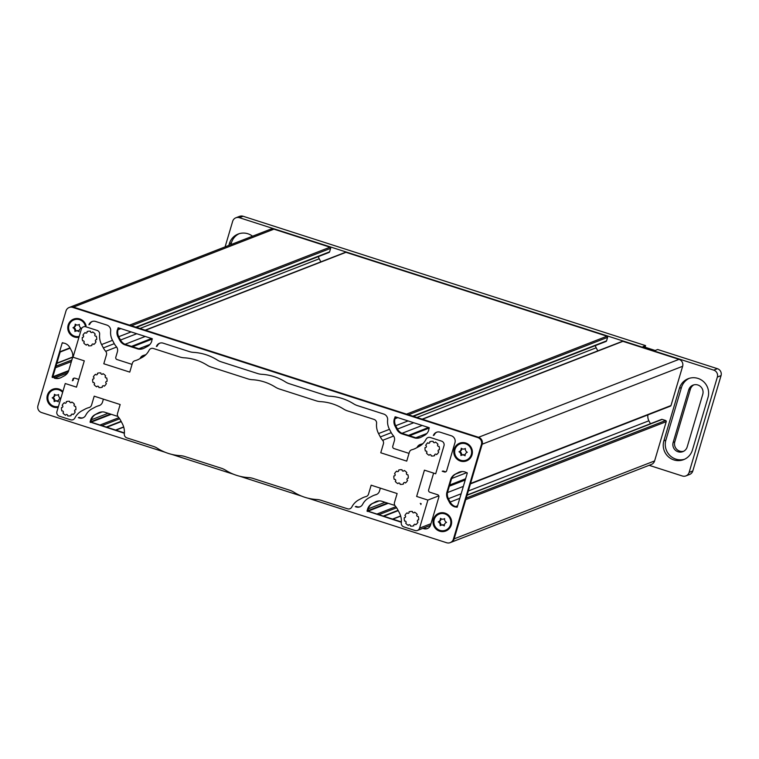 <?xml version="1.0" encoding="UTF-8"?>
<svg xmlns="http://www.w3.org/2000/svg" width="759" height="759" viewBox="0 0 759 759"><rect width="100%" height="100%" fill="white"/><g stroke="black" fill="none" stroke-linecap="round" stroke-linejoin="round"><path stroke-width="1.14" d="M645.093 347.233L645.577 345.611L643.063 346.588L655.188 350.478L657.692 349.501L717.416 368.694A5.531 5.408 68.8 0 1 721.05 375.62L717.359 377.062A5.531 5.408 -111.2 0 0 713.726 370.126L239.417 217.7A5.531 5.408 -111.2 0 0 232.671 221.286L225.091 246.884M235.859 217.795L239.55 216.362A5.531 5.408 68.8 0 1 243.108 216.258L239.417 217.7M645.577 345.611L243.108 216.258M683.688 451.263A7.467 7.296 68.8 0 1 674.817 441.776L690.396 389.187A7.467 7.296 68.8 0 1 693.887 384.86M649.116 465.314L682.36 475.997A5.531 5.408 -111.2 0 0 689.115 472.411L692.806 470.978L721.05 375.62M692.806 470.978A5.531 5.408 68.8 0 1 689.618 474.46L685.927 475.902M252.548 236.21A15.218 14.867 -111.2 0 0 229.36 243.648L228.838 245.423M689.115 472.411L717.359 377.062M679.428 388.285A15.218 14.867 68.8 0 1 703.783 381.853A15.218 14.867 68.8 0 1 707.995 397.469L692.417 450.049A15.218 14.867 68.8 0 1 668.062 456.482A15.218 14.867 68.8 0 1 663.859 440.875L679.428 388.285L681.459 387.498A15.218 14.867 68.8 0 1 689.229 378.343M673.157 442.421A7.467 7.296 -111.2 0 0 682.872 451.633A7.467 7.296 -111.2 0 0 687.18 446.928L702.758 394.338A7.467 7.296 -111.2 0 0 693.033 385.126A7.467 7.296 -111.2 0 0 688.736 389.832L673.157 442.421L674.817 441.776M239.161 233.696A15.218 14.867 -111.2 0 0 231.391 242.852L230.869 244.635M684.656 459.214A15.218 14.867 68.8 0 1 665.89 440.087L681.459 387.498M422.146 419.158L622.323 341.351A0.92 0.901 68.8 0 1 622.911 341.332L679.001 359.358A5.531 5.408 68.8 0 1 682.635 366.284L482.174 444.214A5.531 5.408 -111.2 0 0 478.54 437.288L73.471 307.101L129.561 325.127L330.023 247.197A0.92 0.901 68.8 0 1 330.63 248.354L131.516 325.753M470.011 484.052A0.92 0.901 -111.2 0 0 470.542 483.474L671.003 405.543L682.635 366.284M671.003 405.543A0.92 0.901 68.8 0 1 670.472 406.122L470.419 483.9M647.892 414.907A9.687 9.459 -111.2 0 0 648.888 420.79L650.435 423.75M467.127 495.01L661.563 419.423A0.92 0.901 68.8 0 1 662.161 419.404L665.624 420.514A0.92 0.901 68.8 0 1 666.231 421.672L465.77 499.602L454.138 538.862A5.531 5.408 68.8 0 1 450.95 542.353A5.531 5.408 -111.2 0 0 454.138 538.862L482.174 444.214L481.434 444.499A5.531 5.408 -111.2 0 0 477.8 437.573L72.741 307.395A5.531 5.408 -111.2 0 0 65.986 310.981L37.95 405.629A5.531 5.408 -111.2 0 0 41.584 412.554L165.253 452.307M308.059 498.198L446.643 542.742A5.531 5.408 -111.2 0 0 453.398 539.146L654.6 460.931L666.231 421.672M654.6 460.931A5.531 5.408 68.8 0 1 651.412 464.423L450.21 542.638M69.173 307.49L69.913 307.205A5.531 5.408 68.8 0 1 73.471 307.101A5.531 5.408 -111.2 0 0 69.913 307.205L270.375 229.275A5.531 5.408 68.8 0 1 273.933 229.171L330.023 247.197M135.889 327.157L329.586 251.855L330.63 248.354M329.586 251.855A0.92 0.901 68.8 0 1 329.055 252.443L136.411 327.328M318.401 256.589A9.222 9.004 -111.2 0 0 319.226 258.781L320.839 261.864M145.187 330.146L345.354 252.339A0.92 0.901 68.8 0 1 345.952 252.32L606.991 336.209A0.92 0.901 68.8 0 1 607.589 337.366L606.555 340.876A0.92 0.901 68.8 0 1 606.024 341.455L413.38 416.34M595.369 345.601A9.222 9.004 -111.2 0 0 596.185 347.793L597.807 350.876M429.328 428.01L409.471 435.723L429.328 428.01L409.537 435.742L415.828 437.763A9.687 9.459 -111.2 0 0 420.581 437.44A9.687 9.459 -111.2 0 1 415.828 437.763L426.862 433.484M408.389 435.429L428.493 427.488M396.739 429.347L394.993 426.017A9.222 9.004 68.8 0 1 394.291 419.006L395.316 416.824L429.072 427.668L428.74 430.068A9.222 9.004 68.8 0 1 424.366 435.457L421.122 437.184A9.687 9.459 68.8 0 1 415.097 438.057L401.245 433.607A9.687 9.459 68.8 0 1 396.739 429.347L397.479 429.053L395.724 425.723L397.479 429.053A9.687 9.459 -111.2 0 0 401.985 433.313L408.285 435.343M394.291 419.006L395.031 418.712L395.562 416.9L395.031 418.712A9.222 9.004 -111.2 0 0 395.724 425.723L408.086 420.922M345.952 252.32L145.491 330.25L406.53 414.139L606.991 336.209M145.491 330.25A0.92 0.901 -111.2 0 0 144.893 330.26M152.36 339.036L132.569 346.73L138.869 348.751A9.687 9.459 -111.2 0 0 143.612 348.428A9.687 9.459 68.8 0 1 138.869 348.751L149.893 344.463M131.421 346.417L151.525 338.476M138.129 349.045A9.687 9.459 -111.2 0 0 144.153 348.172L147.398 346.446A9.222 9.004 -111.2 0 0 151.772 341.057L152.104 338.656L118.347 327.812L117.322 329.985A9.222 9.004 -111.2 0 0 118.025 337.005L119.77 340.336A9.687 9.459 -111.2 0 0 124.277 344.595L138.129 349.045L138.869 348.751L125.017 344.301A9.687 9.459 68.8 0 1 120.51 340.041A9.687 9.459 -111.2 0 0 125.017 344.301L131.316 346.332M119.77 340.336L120.51 340.041L118.765 336.711A9.222 9.004 68.8 0 1 118.062 329.7A9.222 9.004 -111.2 0 0 118.765 336.711L131.117 331.911M118.603 327.888L118.062 329.7L118.603 327.888M59.752 352.204A0.92 0.901 -111.2 0 0 60.284 351.626L69.98 347.859M71.374 361.578L55.511 367.745L52.836 376.777L60.284 351.626M54.259 378.143A9.222 9.004 -111.2 0 0 61.137 377.546L64.382 375.819A9.687 9.459 -111.2 0 0 68.5 371.293L72.655 357.271A9.687 9.459 -111.2 0 0 71.697 351.123L69.951 347.793A9.222 9.004 -111.2 0 0 64.591 343.258L62.219 342.888L52.096 377.062L54.999 377.859A9.222 9.004 -111.2 0 0 60.559 377.821A9.222 9.004 68.8 0 1 54.999 377.859L53.083 377.242L54.999 377.859L67.57 372.973M52.096 377.062L53.083 377.242L52.836 376.777L68.708 370.61M123.726 427.108L115.89 430.154L124.41 432.896L91.052 422.175L99.97 425.04L118.869 417.687M117.892 416.444L104.287 412.071A9.687 9.459 -111.2 0 0 98.262 412.943L95.017 414.67A9.222 9.004 -111.2 0 0 90.644 420.059L90.074 421.995L90.814 421.71L91.384 419.765A9.222 9.004 68.8 0 1 95.757 414.386A9.222 9.004 -111.2 0 0 91.384 419.765L108.063 413.285M98.262 412.943L99.002 412.659A9.687 9.459 68.8 0 1 99.543 412.403A9.687 9.459 -111.2 0 0 99.002 412.659L100.122 412.222M115.89 430.154A0.92 0.901 -111.2 0 0 115.302 430.173M401.35 522.268L367.033 511.006L367.773 510.722L368.352 508.777L368.02 511.186L376.929 514.052L395.828 506.699M367.033 511.006L367.612 509.071A9.222 9.004 68.8 0 1 371.986 503.682L375.971 501.671A9.687 9.459 -111.2 0 1 376.511 501.414A9.687 9.459 -111.2 0 0 375.971 501.671L372.716 503.397A9.222 9.004 -111.2 0 0 368.352 508.777L385.031 502.297M400.695 516.12L392.858 519.165L401.369 521.907L368.02 511.186L388.228 503.331M392.858 519.165A0.92 0.901 -111.2 0 0 392.261 519.184M457.203 507.116L455.533 506.576L457.203 507.116M465.229 480.02L449.356 486.187L447.468 492.563A9.687 9.459 -111.2 0 0 448.427 498.72L450.172 502.05A9.222 9.004 -111.2 0 0 455.533 506.576L457.592 505.779M449.651 485.029L465.599 478.758M455.002 474.309L458.246 472.582A9.222 9.004 68.8 0 1 465.125 471.984L467.288 473.066L457.165 507.24L454.793 506.87A9.222 9.004 68.8 0 1 449.432 502.335L447.687 499.005A9.687 9.459 68.8 0 1 446.728 492.857L450.884 478.834A9.687 9.459 68.8 0 1 455.002 474.309L455.742 474.024A9.687 9.459 -111.2 0 0 451.624 478.54L449.736 484.925M458.246 472.582L458.986 472.297A9.222 9.004 -111.2 0 1 459.556 472.022A9.222 9.004 -111.2 0 0 458.986 472.297L460.172 471.832M470.542 483.474L482.174 444.214A5.531 5.408 68.8 0 0 478.54 437.288L679.001 359.358M622.911 341.332L422.45 419.262L478.54 437.288L477.8 437.573M422.45 419.262A0.92 0.901 -111.2 0 0 421.862 419.272M462.079 471.557L455.742 474.024A9.687 9.459 -111.2 0 0 451.624 478.54L466.965 472.582M450.884 478.834L451.624 478.54L447.468 492.563L463.332 486.396M413.731 422.735L397.479 429.053A9.687 9.459 -111.2 0 0 401.985 433.313L422.194 425.457M124.277 344.595L145.235 336.446M398.674 470.855A1.11 1.082 68.8 0 1 396.72 471.102A7.381 7.21 -111.2 0 0 394.528 473.806A1.11 1.082 68.8 0 1 393.902 475.902A7.381 7.21 -111.2 0 0 394.253 479.422A1.11 1.082 68.8 0 1 395.278 481.377A7.381 7.21 -111.2 0 0 397.972 483.654A1.11 1.082 68.8 0 1 400.04 484.318A7.381 7.21 -111.2 0 0 403.503 484.014A1.11 1.082 68.8 0 1 405.401 482.999A7.381 7.21 -111.2 0 0 407.602 480.305A1.11 1.082 68.8 0 1 408.219 478.208A7.381 7.21 -111.2 0 0 407.868 474.679A1.11 1.082 68.8 0 1 406.843 472.734A7.381 7.21 -111.2 0 0 404.149 470.457A1.11 1.082 68.8 0 1 402.08 469.783A7.381 7.21 -111.2 0 0 398.627 470.087A1.11 1.082 68.8 0 1 398.674 470.855M97.475 374.054A1.11 1.082 68.8 0 1 95.52 374.301A7.381 7.21 -111.2 0 0 93.329 377.005A1.11 1.082 68.8 0 1 92.702 379.102A7.381 7.21 -111.2 0 0 93.053 382.621A1.11 1.082 68.8 0 1 94.078 384.576A7.381 7.21 -111.2 0 0 96.772 386.853A1.11 1.082 68.8 0 1 98.841 387.517A7.381 7.21 -111.2 0 0 102.304 387.213A1.11 1.082 68.8 0 1 104.201 386.208A7.381 7.21 -111.2 0 0 106.402 383.504A1.11 1.082 68.8 0 1 107.019 381.407A7.381 7.21 -111.2 0 0 106.668 377.887A1.11 1.082 68.8 0 1 105.643 375.933A7.381 7.21 -111.2 0 0 102.949 373.656A1.11 1.082 68.8 0 1 100.881 372.982A7.381 7.21 -111.2 0 0 97.427 373.286A1.11 1.082 68.8 0 1 97.475 374.054M409.063 512.591A1.11 1.082 68.8 0 1 407.109 512.828A7.381 7.21 -111.2 0 0 404.917 515.532A1.11 1.082 68.8 0 1 404.291 517.629A7.381 7.21 -111.2 0 0 404.642 521.148A1.11 1.082 68.8 0 1 405.667 523.103A7.381 7.21 -111.2 0 0 408.361 525.38A1.11 1.082 68.8 0 1 410.429 526.053A7.381 7.21 -111.2 0 0 413.892 525.75A1.11 1.082 68.8 0 1 415.79 524.735A7.381 7.21 -111.2 0 0 417.991 522.031A1.11 1.082 68.8 0 1 418.607 519.934A7.381 7.21 -111.2 0 0 418.256 516.414A1.11 1.082 68.8 0 1 417.232 514.46A7.381 7.21 -111.2 0 0 414.537 512.183A1.11 1.082 68.8 0 1 412.469 511.519A7.381 7.21 -111.2 0 0 409.016 511.822A1.11 1.082 68.8 0 1 409.063 512.591M429.831 442.478A1.11 1.082 68.8 0 1 427.877 442.725A7.381 7.21 -111.2 0 0 425.685 445.419A1.11 1.082 68.8 0 1 425.059 447.525A7.381 7.21 -111.2 0 0 425.41 451.045A1.11 1.082 68.8 0 1 426.435 453A7.381 7.21 -111.2 0 0 429.129 455.277A1.11 1.082 68.8 0 1 431.197 455.941A7.381 7.21 -111.2 0 0 434.66 455.637A1.11 1.082 68.8 0 1 436.558 454.622A7.381 7.21 -111.2 0 0 438.759 451.918A1.11 1.082 68.8 0 1 439.376 449.821A7.381 7.21 -111.2 0 0 439.025 446.301A1.11 1.082 68.8 0 1 438 444.347A7.381 7.21 -111.2 0 0 435.305 442.07A1.11 1.082 68.8 0 1 433.237 441.406A7.381 7.21 -111.2 0 0 429.784 441.71A1.11 1.082 68.8 0 1 429.831 442.478M66.318 402.431A1.11 1.082 68.8 0 1 64.363 402.678A7.381 7.21 -111.2 0 0 62.172 405.382A1.11 1.082 68.8 0 1 61.545 407.479A7.381 7.21 -111.2 0 0 61.896 410.998A1.11 1.082 68.8 0 1 62.931 412.953A7.381 7.21 -111.2 0 0 65.616 415.23A1.11 1.082 68.8 0 1 67.693 415.894A7.381 7.21 -111.2 0 0 71.147 415.59A1.11 1.082 68.8 0 1 73.044 414.585A7.381 7.21 -111.2 0 0 75.245 411.881A1.11 1.082 68.8 0 1 75.862 409.784A7.381 7.21 -111.2 0 0 75.511 406.264A1.11 1.082 68.8 0 1 74.486 404.31A7.381 7.21 -111.2 0 0 71.792 402.033A1.11 1.082 68.8 0 1 69.724 401.369A7.381 7.21 -111.2 0 0 66.27 401.663A1.11 1.082 68.8 0 1 66.318 402.431M87.086 332.319A1.11 1.082 68.8 0 1 85.131 332.565A7.381 7.21 -111.2 0 0 82.94 335.269A1.11 1.082 68.8 0 1 82.314 337.366A7.381 7.21 -111.2 0 0 82.665 340.886A1.11 1.082 68.8 0 1 83.699 342.84A7.381 7.21 -111.2 0 0 86.384 345.117A1.11 1.082 68.8 0 1 88.461 345.781A7.381 7.21 -111.2 0 0 91.915 345.487A1.11 1.082 68.8 0 1 93.812 344.472A7.381 7.21 -111.2 0 0 96.014 341.768A1.11 1.082 68.8 0 1 96.63 339.671A7.381 7.21 -111.2 0 0 96.279 336.152A1.11 1.082 68.8 0 1 95.255 334.197A7.381 7.21 -111.2 0 0 92.56 331.92A1.11 1.082 68.8 0 1 90.492 331.256A7.381 7.21 -111.2 0 0 87.038 331.56A1.11 1.082 68.8 0 1 87.086 332.319M420.884 504.536L421.141 503.663L420.277 503.388A0.92 0.901 68.8 0 1 420.884 504.536M382.64 440.315A17.988 17.571 -111.2 0 1 380.316 436.937L378.551 433.569A17.523 17.115 -111.2 0 1 376.597 423.38A3.691 3.605 -111.2 0 0 374.045 419.414L347.669 410.942A18.444 18.017 68.8 0 1 343.533 409.006A49.155 48.007 -111.2 0 0 320.602 401.644A18.444 18.017 68.8 0 1 316.133 400.809L279.473 389.025A18.444 18.017 68.8 0 1 275.327 387.09A49.155 48.007 -111.2 0 0 252.396 379.718A18.444 18.017 68.8 0 1 247.937 378.893L211.268 367.1A18.444 18.017 68.8 0 1 207.131 365.174A49.155 48.007 -111.2 0 0 184.2 357.802A18.444 18.017 68.8 0 1 179.731 356.967L153.365 348.495A3.691 3.605 -111.2 0 0 149.106 350.269A17.523 17.115 -111.2 0 1 141.98 357.546L138.707 359.282A17.988 17.571 -111.2 0 1 134.95 360.715A3.691 3.605 -111.2 0 0 132.408 363.172L129.761 372.109L103.803 363.77L106.45 354.832A3.691 3.605 -111.2 0 0 105.681 351.303A17.988 17.571 -111.2 0 1 103.347 347.916L101.583 344.558A17.523 17.115 -111.2 0 1 99.638 334.368A3.691 3.605 -111.2 0 0 97.076 330.402L85.843 326.797A3.691 3.605 -111.2 0 0 81.336 329.188L73.035 357.233L84.287 360.848L76.498 387.137L65.246 383.523L56.934 411.568A3.691 3.605 -111.2 0 0 59.363 416.188L70.596 419.793A3.691 3.605 -111.2 0 0 74.856 418.029A17.523 17.115 -111.2 0 1 81.981 410.752L85.255 409.006A17.988 17.571 -111.2 0 1 89.012 407.574A3.691 3.605 -111.2 0 0 91.545 405.116L94.201 396.179L120.159 404.528L117.512 413.465A3.691 3.605 -111.2 0 0 118.281 416.985A17.988 17.571 -111.2 0 1 120.615 420.372L122.37 423.731A17.523 17.115 -111.2 0 1 124.324 433.93A3.691 3.605 -111.2 0 0 126.886 437.886L153.252 446.358A18.444 18.017 68.8 0 1 157.388 448.294A49.155 48.007 -111.2 0 0 180.319 455.666A18.444 18.017 68.8 0 1 184.788 456.501L221.457 468.284A18.444 18.017 68.8 0 1 225.594 470.21A49.155 48.007 -111.2 0 0 248.525 477.582A18.444 18.017 68.8 0 1 252.994 478.417L289.663 490.2A18.444 18.017 68.8 0 1 293.799 492.136A49.155 48.007 -111.2 0 0 316.731 499.498A18.444 18.017 68.8 0 1 321.19 500.333L347.565 508.805A3.691 3.605 -111.2 0 0 351.815 507.04A17.523 17.115 -111.2 0 1 358.95 499.764L362.223 498.018A17.988 17.571 -111.2 0 1 365.971 496.585A3.691 3.605 -111.2 0 0 368.513 494.128L371.16 485.191L397.128 493.54L394.481 502.477A3.691 3.605 -111.2 0 0 395.249 505.997A17.988 17.571 -111.2 0 1 397.574 509.384L399.338 512.742A17.523 17.115 -111.2 0 1 401.293 522.942A3.691 3.605 -111.2 0 0 403.845 526.898L415.088 530.513A3.691 3.605 -111.2 0 0 419.585 528.122L427.896 500.077L416.644 496.452L424.433 470.163L435.685 473.777L443.987 445.732A3.691 3.605 -111.2 0 0 441.567 441.121L430.325 437.507A3.691 3.605 -111.2 0 0 426.074 439.281A17.523 17.115 -111.2 0 1 418.949 446.558L415.666 448.294A17.988 17.571 -111.2 0 1 411.919 449.726A3.691 3.605 -111.2 0 0 409.376 452.184L406.729 461.121L380.762 452.781L383.409 443.844A3.691 3.605 -111.2 0 0 382.64 440.315L393.617 436.046M438.806 495.836L427.896 500.077M78.936 337.281A9.497 9.279 68.8 0 1 68.149 325.118A9.497 9.279 68.8 0 1 86.099 325.839M58.168 407.393A9.497 9.279 68.8 0 1 47.381 395.221A9.497 9.279 68.8 0 1 62.883 391.502M451.235 525.019A9.497 9.279 68.8 0 1 439.641 531.177A9.497 9.279 68.8 0 1 433.408 519.289A9.497 9.279 68.8 0 1 444.992 513.122A9.497 9.279 68.8 0 1 451.235 525.019M472.003 454.907A9.497 9.279 68.8 0 1 460.409 461.064A9.497 9.279 68.8 0 1 454.176 449.176A9.497 9.279 68.8 0 1 465.76 443.009A9.497 9.279 68.8 0 1 472.003 454.907M375.231 501.955A9.687 9.459 68.8 0 1 381.255 501.082L394.86 505.456M171.657 454.356L233.459 474.223M239.863 476.282L301.665 496.139M453.398 539.146L481.434 444.499M90.074 421.995L124.381 433.256M409.025 453.389L393.978 448.55A1.841 1.803 -111.2 0 1 392.764 446.245L394.367 440.808A5.531 5.408 -111.2 0 0 393.219 435.524A16.138 15.768 68.8 0 1 391.132 432.497L389.376 429.139A15.683 15.313 68.8 0 1 387.621 420.021A5.531 5.408 -111.2 0 0 383.788 414.082L357.423 405.6A16.603 16.214 68.8 0 1 353.694 403.864A51.005 49.809 -111.2 0 0 329.909 396.217A16.603 16.214 68.8 0 1 325.886 395.467L289.217 383.684A16.603 16.214 68.8 0 1 285.498 381.948A51.005 49.809 -111.2 0 0 261.703 374.301A16.603 16.214 68.8 0 1 257.68 373.551L221.011 361.768A16.603 16.214 68.8 0 1 217.292 360.022A51.005 49.809 -111.2 0 0 193.498 352.375A16.603 16.214 68.8 0 1 189.484 351.626L163.109 343.153A5.531 5.408 -111.2 0 0 156.733 345.81A15.683 15.313 68.8 0 1 156.373 346.465M422.943 443.598A16.138 15.768 68.8 0 1 420.685 444.357A5.531 5.408 -111.2 0 0 417.042 447.573M442.212 471.244L444.394 471.946A1.841 1.803 68.8 0 0 446.643 470.751L454.954 442.706A5.531 5.408 -111.2 0 0 451.311 435.78L440.078 432.165A5.531 5.408 -111.2 0 0 433.693 434.822A15.683 15.313 68.8 0 1 433.342 435.476M422.82 528.359L423.797 528.672A5.531 5.408 -111.2 0 0 430.552 525.086L438.854 497.041A1.841 1.803 68.8 0 0 437.639 494.735L429.85 492.23A1.841 1.803 -111.2 0 1 428.645 489.916L433.617 473.123M355.297 506.661L356.275 506.974A5.531 5.408 -111.2 0 0 362.65 504.318A15.683 15.313 68.8 0 1 369.035 497.809L372.299 496.073A16.138 15.768 68.8 0 1 375.667 494.783A5.531 5.408 -111.2 0 0 379.472 491.101L380.354 488.141M78.329 417.649L79.306 417.962A5.531 5.408 -111.2 0 0 85.691 415.306A15.683 15.313 68.8 0 1 92.067 408.797L95.34 407.052A16.138 15.768 68.8 0 1 98.698 405.771A5.531 5.408 -111.2 0 0 102.512 402.09L103.385 399.13M74.192 378.115A1.841 1.803 -111.2 0 0 73.481 379.092L72.333 380.771M72.741 379.377A1.841 1.803 68.8 0 1 74.989 378.181L78.784 379.405M132.057 364.377L117.009 359.538A1.841 1.803 -111.2 0 1 115.795 357.233L117.408 351.796A5.531 5.408 -111.2 0 0 116.25 346.512A16.138 15.768 68.8 0 1 114.163 343.485L112.408 340.127A15.683 15.313 68.8 0 1 110.662 331.009A5.531 5.408 -111.2 0 0 106.829 325.061L95.587 321.455A5.531 5.408 -111.2 0 0 88.936 324.729M145.538 354.766L145.965 354.595A16.138 15.768 68.8 0 1 143.717 355.345A5.531 5.408 -111.2 0 0 140.073 358.552M377.09 501.234L372.716 503.397A9.222 9.004 -111.2 0 0 368.352 508.777L367.612 509.071M387.451 503.075L367.773 510.722L367.28 511.471M446.728 492.857L447.468 492.563A9.687 9.459 -111.2 0 0 448.427 498.72L450.172 502.05A9.222 9.004 -111.2 0 0 455.533 506.576L454.793 506.87M110.482 414.063L90.814 421.71L91.384 419.765L90.644 420.059M136.762 333.723L120.51 340.041L118.765 336.711L118.025 337.005M159.921 343.125A5.531 5.408 -111.2 0 0 157.464 345.525A15.683 15.313 68.8 0 1 157.113 346.18M143.47 355.411A5.531 5.408 -111.2 0 0 140.87 358.134M92.399 321.427A5.531 5.408 -111.2 0 0 89.676 324.444M73.481 379.092L73.073 380.477M79.069 417.365L80.046 417.678A5.531 5.408 -111.2 0 0 83.234 417.706M96.886 406.35L97.617 406.065A16.138 15.768 68.8 0 1 99.438 405.486A5.531 5.408 -111.2 0 0 99.685 405.42M356.037 506.376L357.015 506.689A5.531 5.408 -111.2 0 0 360.202 506.718M373.845 495.371L374.585 495.077A16.138 15.768 68.8 0 1 376.398 494.498A5.531 5.408 -111.2 0 0 376.654 494.432M423.56 528.074L424.537 528.387A5.531 5.408 -111.2 0 0 427.725 528.416M442.943 470.959L445.135 471.662A1.841 1.803 -111.2 0 0 445.931 471.728M436.89 432.137A5.531 5.408 -111.2 0 0 434.433 434.537A15.683 15.313 68.8 0 1 434.082 435.192M420.439 444.423A5.531 5.408 -111.2 0 0 417.829 447.146M401.245 433.607L401.985 433.313L415.828 437.763L415.097 438.057M397.83 417.63L395.031 418.712A9.222 9.004 -111.2 0 0 395.724 425.723L394.993 426.017M55.141 394.765A3.501 3.425 68.8 0 1 52.94 397.545L52.343 397.773M54.43 394.737A3.501 3.425 68.8 0 1 52.2 397.83A3.501 3.425 68.8 0 1 54.136 401.606A3.501 3.425 68.8 0 1 58.282 401.843A3.501 3.425 68.8 0 1 60.511 398.304A3.501 3.425 68.8 0 1 58.576 394.528A3.501 3.425 68.8 0 1 54.42 394.291A3.501 3.425 68.8 0 1 54.43 394.737M52.94 397.545A3.501 3.425 68.8 0 1 54.885 401.217M53.272 389.965A8.672 8.463 68.8 0 1 62.665 392.223M58.443 406.482A8.672 8.463 68.8 0 1 47.864 397.583A8.672 8.463 68.8 0 1 62.627 392.346M54.828 401.236L55.568 400.951A3.501 3.425 68.8 0 1 58.301 401.075M461.927 448.721A3.501 3.425 68.8 0 1 459.726 451.491L459.129 451.728M461.216 448.683A3.501 3.425 68.8 0 1 458.986 451.776A3.501 3.425 68.8 0 1 460.922 455.552A3.501 3.425 68.8 0 1 465.077 455.789A3.501 3.425 68.8 0 1 467.297 452.25A3.501 3.425 68.8 0 1 465.362 448.474A3.501 3.425 68.8 0 1 461.206 448.237A3.501 3.425 68.8 0 1 461.216 448.683M459.726 451.491A3.501 3.425 68.8 0 1 461.671 455.163M460.058 443.92A8.672 8.463 68.8 0 1 460.115 443.892A8.672 8.463 68.8 0 1 471.737 452.459A8.672 8.463 68.8 0 1 466.339 460.077M454.65 451.529A8.672 8.463 68.8 0 1 460.001 443.939A8.672 8.463 68.8 0 1 471.633 452.506A8.672 8.463 68.8 0 1 466.282 460.096A8.672 8.463 68.8 0 1 454.65 451.529M461.614 455.182L462.354 454.897A3.501 3.425 68.8 0 1 465.087 455.03M441.159 518.833A3.501 3.425 68.8 0 1 438.958 521.604L438.36 521.841M440.448 518.795A3.501 3.425 68.8 0 1 438.218 521.888A3.501 3.425 68.8 0 1 440.154 525.664A3.501 3.425 68.8 0 1 444.309 525.902A3.501 3.425 68.8 0 1 446.529 522.363A3.501 3.425 68.8 0 1 444.594 518.587A3.501 3.425 68.8 0 1 440.438 518.35A3.501 3.425 68.8 0 1 440.448 518.795M438.958 521.604A3.501 3.425 68.8 0 1 440.903 525.275M439.29 514.023A8.672 8.463 68.8 0 1 450.969 522.571A8.672 8.463 68.8 0 1 445.628 530.161A8.672 8.463 68.8 0 1 445.571 530.19M433.882 521.642A8.672 8.463 68.8 0 1 439.233 514.052A8.672 8.463 68.8 0 1 450.865 522.609A8.672 8.463 68.8 0 1 445.514 530.209A8.672 8.463 68.8 0 1 433.882 521.642M440.846 525.294L441.586 525.01A3.501 3.425 68.8 0 1 444.328 525.143M75.909 324.662A3.501 3.425 68.8 0 1 73.708 327.433L73.111 327.67M75.198 324.624A3.501 3.425 68.8 0 1 72.968 327.717A3.501 3.425 68.8 0 1 74.904 331.493A3.501 3.425 68.8 0 1 79.05 331.73A3.501 3.425 68.8 0 1 81.27 328.192A3.501 3.425 68.8 0 1 79.344 324.416A3.501 3.425 68.8 0 1 75.188 324.178A3.501 3.425 68.8 0 1 75.198 324.624M73.708 327.433A3.501 3.425 68.8 0 1 75.653 331.104M74.031 319.852A8.672 8.463 68.8 0 1 85.501 326.066M79.211 336.37A8.672 8.463 68.8 0 1 68.633 327.471A8.672 8.463 68.8 0 1 85.388 326.114M75.596 331.123L76.336 330.839A3.501 3.425 68.8 0 1 79.069 330.971M690.396 389.187L688.736 389.832M713.726 370.126L717.416 368.694M231.391 242.852L229.36 243.648M665.89 440.087L663.859 440.875M449.689 485.086L465.552 478.92M90.312 422.459L111.26 414.319M273.933 229.171L72.741 307.395M371.986 503.682L379.073 500.931M449.432 502.335L459.812 498.302M447.687 499.005L461.149 493.767M468.322 490.978L648.888 420.79M416.928 417.488L596.185 347.793M139.969 328.476L319.226 258.781M117.322 329.985L120.861 328.619M52.343 377.527L68.519 371.236M95.017 414.67L102.104 411.919M132.512 346.711L152.36 338.998L132.512 346.711M151.715 338.533L131.506 346.389M132.36 346.664L152.341 338.893M428.683 427.545L408.465 435.4M409.329 435.675L429.309 427.915M465.571 478.834L449.707 485.001M465.476 479.166L449.613 485.333M449.404 486.026L465.276 479.859M72.665 357.233L56.802 363.4M55.976 366.18L71.839 360.013M119.656 418.778L101.924 425.666M106.288 427.07L121.108 421.311M662.161 419.404L467.051 495.248M466.235 498.027L665.624 420.514M412.849 416.169L606.555 340.876M607.589 337.366L408.484 414.765M396.615 507.79L378.893 514.678M383.257 516.082L398.067 510.323M380.316 436.937L391.236 432.687M419.585 528.122L430.96 523.701M378.551 433.569L389.471 429.328M103.347 347.916L114.277 343.675M105.681 351.303L116.658 347.034M101.583 344.558L112.503 340.317M423.797 528.672L424.537 528.387M444.394 471.946L445.135 471.662M433.693 434.822L434.433 434.537M156.733 345.81L157.464 345.525M79.306 417.962L80.046 417.678M98.698 405.771L99.438 405.486M356.275 506.974L357.015 506.689M375.667 494.783L376.398 494.498M62.219 342.888L62.76 342.67M117.901 328.049L118.442 327.841M394.87 417.061L395.411 416.852M392.555 519.071L400.638 515.93M383.788 516.253L398.228 510.636M123.67 426.919L115.596 430.059M121.269 421.624L106.82 427.241M56.868 363.163L72.693 357.005M70.141 348.163L60.16 352.043M417.459 530.446L430.448 525.399M53.007 397.517L52.267 397.801M58.557 394.633L57.874 394.898M459.793 451.463L459.062 451.757M465.343 448.588L464.669 448.854M439.025 521.575L438.294 521.869M444.575 518.701L443.901 518.957M73.775 327.404L73.035 327.689M79.325 324.52L78.642 324.786"/></g></svg>
